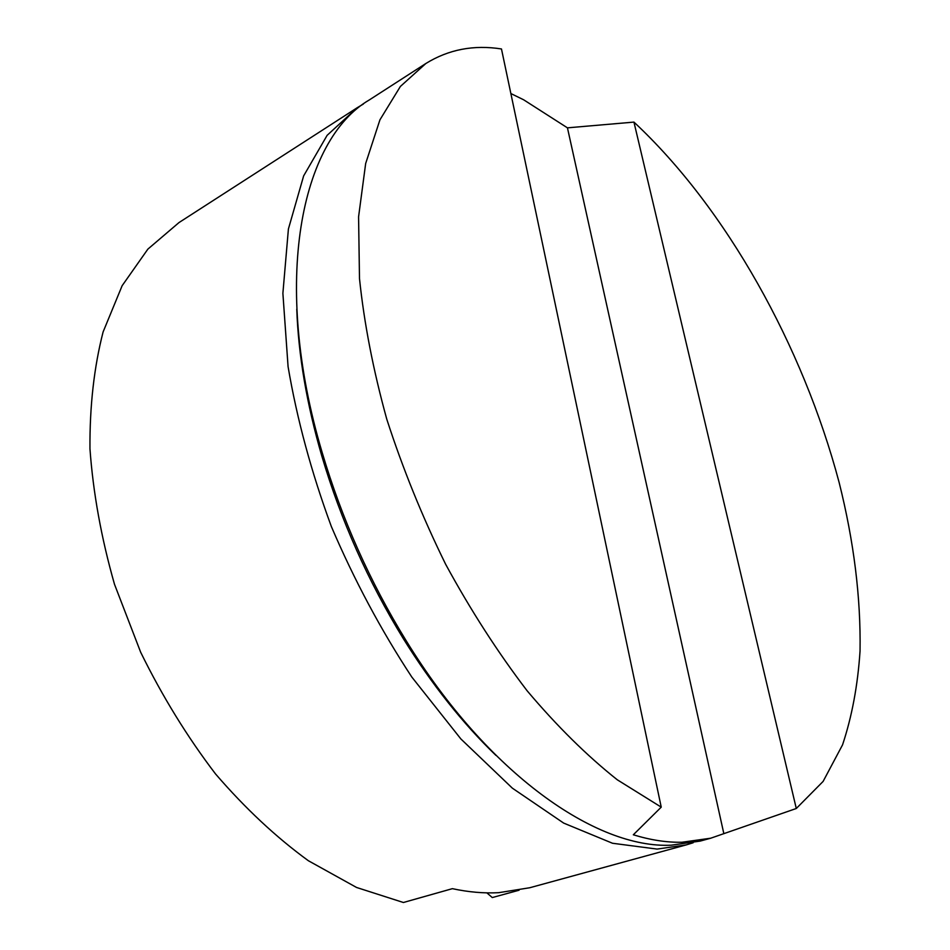 <?xml version="1.0" encoding="UTF-8"?>
<svg xmlns="http://www.w3.org/2000/svg" width="950" height="950" viewBox="0 0 950 950"><rect width="100%" height="100%" fill="white"/><g stroke="black" fill="none" stroke-linecap="round" stroke-linejoin="round"><path stroke-width="1.43" d="M501.469 48.961L661.236 807.144L617.274 779.784C587.029 755.796 556.973 726.121 527.107 690.757C497.871 652.472 470.725 610.339 445.669 564.324C422.346 516.859 402.693 468.445 386.745 419.093C373.231 370.12 364.147 323.273 359.492 278.552L358.577 216.826L365.667 163.495L379.941 119.819L400.378 86.45L425.826 63.519C448.543 49.471 473.753 44.614 501.469 48.961M510.851 93.528L523.64 99.786L567.447 127.846L633.947 122.099L796.29 808.498L710.754 838.197L681.981 842.246C666.769 842.555 650.548 840.073 633.318 834.789L661.236 807.144M633.947 122.099C726.382 208.287 802.94 346.18 839.135 482.481C853.919 541.464 860.878 597.633 860.047 650.999C857.791 685.259 851.96 716.549 842.543 744.859L823.116 781.411L796.29 808.498M710.754 838.197L700.174 841.094L671.258 845.191C596.41 848.896 487.849 773.929 406.042 640.526C369.859 581.626 341.917 519.044 322.24 452.782C271.071 281.426 301.007 139.662 369.36 99.904L425.826 63.519M567.447 127.846L723.852 833.696M495.924 755.381C462.816 723.508 431.941 684.582 403.299 638.614C368.113 581.352 340.967 520.517 321.836 456.095C306.743 404.071 298.395 355.098 296.768 309.178M357.188 107.742L178.968 222.585L147.879 249.114L122.134 285.712L103.099 331.954C94.05 367.234 89.668 406.149 89.953 448.721C93.124 492.777 101.294 537.949 114.475 584.214L140.648 652.199C162.236 696.184 187.186 736.749 215.484 773.882C245.148 808.307 276.118 837.259 308.382 860.736L356.559 887.466L403.394 902.5L452.378 888.666C468.528 892.133 483.978 893.475 498.702 892.679L529.72 887.751L686.209 844.906L657.091 849.086L612.512 843.256L563.671 823.092L512.371 788.168L460.892 738.969L411.825 677.065C381.093 630.301 354.279 580.141 331.372 526.585C311.374 472.304 296.946 418.986 288.076 366.641L282.886 293.336L288.408 228.998L303.644 175.893L327.133 135.327L357.188 107.742L363.411 104.013M486.875 892.857L492.278 897.56L519.08 890.221M693.144 842.769L686.209 844.906M403.299 638.614L406.042 640.526M321.836 456.095L322.24 452.782"/></g></svg>
